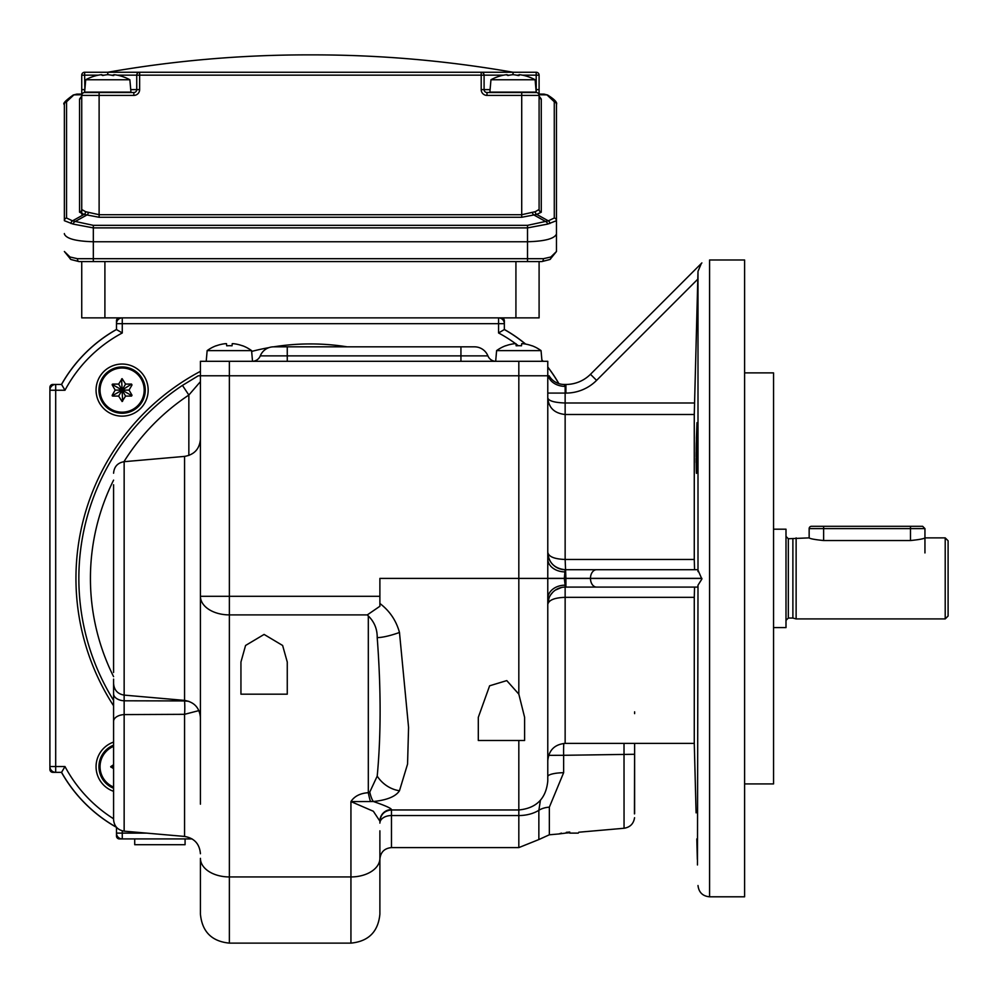 <?xml version="1.0" encoding="UTF-8"?>
<svg xmlns="http://www.w3.org/2000/svg" width="998" height="998" viewBox="0 0 998 998"><rect width="100%" height="100%" fill="white"/><g stroke="black" fill="none" stroke-linecap="round" stroke-linejoin="round"><path stroke-width="1.5" d="M696.816 838.919C695.893 805.311 695.893 805.311 696.816 838.919C695.893 805.311 695.893 805.311 696.816 838.919C697.652 872.526 697.652 872.526 696.816 838.919L697.328 859.44M696.093 462.61L696.105 458.107M696.105 456.747L696.142 452.144M696.192 448.139C696.167 481.747 696.567 481.747 697.377 448.139C697.44 414.532 697.053 414.532 696.192 448.139C696.167 481.747 696.567 481.747 697.377 448.139C697.44 414.532 697.053 414.532 696.192 448.139L696.292 442.7M565.517 833.118L558.93 833.954L561.45 833.118M566.303 832.344L569.771 832.033M634.616 749.086L634.454 813.894M113.585 817.786L113.585 721.404A11.577 6.836 0 0 1 124.151 714.593L124.151 831.159C117.664 830.037 114.134 826.182 113.585 819.62L113.585 679.114M524.611 717.337L524.611 740.491L478.304 740.491L478.304 717.337L489.619 685.801L506.772 680.599L518.823 694.134L524.611 717.337M287.262 662.023L287.262 694.184L240.942 694.184L240.942 662.023L245.57 645.469L264.096 634.429L282.621 645.469L287.262 662.023M113.585 672.477L113.585 484.754M634.578 754.276L563.633 755.299A17.365 1.509 88.8 0 1 563.783 743.448M547.777 776.594A17.365 3.917 180 0 1 563.633 772.689L549.349 807.17L549.349 834.79L558.93 833.954M569.771 832.731L566.303 833.043M113.585 700.384A231.573 231.573 0 0 1 182.447 385.403L198.303 375.772L547.777 375.772L547.777 781.022C546.056 798.6 536.413 808.255 518.823 809.964L518.823 740.491M124.151 831.159L184.568 836.436L184.568 714.319L124.151 714.593L124.151 700.796A11.577 7.023 180 0 1 113.585 693.785M701.394 263.372L698.001 271.344L694.271 414.494L565.142 414.494C554.426 413.322 548.638 407.795 547.777 397.903C548.626 400.922 554.414 402.618 565.142 402.992L694.558 402.992M200.423 804.176L200.423 375.772L548.176 375.772A17.365 13.498 0 0 0 565.142 386.376L564.144 384.455L565.916 384.455L565.916 393.087A43.363 43.363 0 0 0 596.579 380.388A43.363 43.363 0 0 1 565.916 393.087L565.142 393.087L565.142 559.466L694.271 559.466L694.558 569.708L565.916 569.708L697.802 569.708L701.881 579.052L698.001 585.19L697.802 587.086L694.558 587.086L694.271 597.328L565.142 597.328L565.142 743.385C554.589 744.421 548.8 750.209 547.777 760.763M744.608 259.991L744.608 896.803L709.578 896.803L709.578 259.991L744.608 259.991M744.608 783.917L773.55 783.917L773.55 372.878L744.608 372.878M200.423 671.03L200.423 708.231M367.314 614.893L229.365 614.893L229.365 943.122C211.788 941.401 202.132 931.758 200.423 914.168L200.423 858.342A28.942 18.6 180 0 0 229.365 876.943L350.934 876.943L350.934 801.581C354.39 796.229 360.178 793.26 368.312 792.699L369.759 792.088L377.207 776.107C381.074 735.189 381.074 689.019 377.207 637.61C377.294 629.052 374.325 621.841 368.312 615.953L367.314 614.893L379.889 606.26L379.889 578.403L518.823 578.403L518.823 361.301L547.777 361.301L547.777 375.772M379.889 603.478C389.694 610.938 396.231 620.606 399.474 632.47L408.569 727.405L407.558 764.094L399.474 790.753C395.782 796.491 387.099 800.072 373.402 801.519C385.191 805.573 391.216 808.268 391.466 809.59L391.466 847.601C384.43 848.288 380.575 852.142 379.889 859.178L379.889 914.168C378.167 931.758 368.524 941.401 350.934 943.122L350.934 876.943A28.942 18.6 -0 0 0 379.889 858.342M565.142 743.385L694.271 743.385L694.271 597.328M113.585 711.973L113.585 692.612M549.349 807.17A17.365 11.352 180 0 0 538.858 810.289A28.942 18.925 -0 0 1 518.823 815.541L518.823 847.601L538.858 839.555L538.858 810.289L540.417 800.309M696.379 438.396L697.016 422.653M694.271 559.466L694.271 414.494M379.889 830.81L379.889 859.178M697.802 279.166L596.579 380.388L590.479 374.287A34.73 34.73 0 0 1 565.916 384.455A34.73 34.73 0 0 0 590.479 374.287L701.881 262.911M547.777 552.343A17.365 17.365 0 0 0 565.142 569.708C554.414 568.511 548.626 562.722 547.777 552.343C548.638 556.697 554.426 559.067 565.142 559.466L565.916 578.453L701.881 578.453M697.802 587.086L565.142 587.086A17.365 17.365 0 0 0 547.777 604.451C548.638 600.097 554.426 597.727 565.142 597.328L565.142 585.177A17.365 13.535 -0 0 0 547.777 598.713M565.142 569.708L564.319 578.453L565.916 578.453L565.916 587.086L694.558 587.086M547.266 578.453L564.319 578.453L565.142 585.177M200.423 381.648L188.847 395.046A219.997 219.997 0 0 0 123.927 461.712M78.842 578.403A231.573 231.573 0 0 1 182.447 385.403L188.847 395.046L188.847 455.475M391.466 809.59A11.577 11.564 180 0 0 379.889 821.142L373.352 811.262L350.934 801.581L373.402 801.519A28.942 6.088 86.6 0 1 369.759 792.088M368.312 615.953L368.312 792.699A28.942 2.72 83.5 0 0 370.433 801.194M200.423 375.772L200.423 361.301L229.365 361.301L229.365 614.893A28.942 18.6 180 0 1 200.423 596.293L379.889 596.293M198.914 710.601L184.568 714.319A11.577 1.235 90.2 0 0 184.568 700.933L188.834 701.32M548.688 403.167L550.622 406.984M564.144 384.455A17.365 17.365 0 0 1 549.112 375.772A17.365 17.365 0 0 0 564.144 384.455M565.142 571.904A17.365 12.962 -0 0 1 547.777 558.942M634.566 817.711C633.605 823.774 630.1 827.28 624.049 828.265L624.012 743.385M561.674 587.435L555.337 590.117M552.73 592.313L550.597 594.945M549.05 597.914L547.777 604.451M229.365 361.301L518.823 361.301M347.142 346.83A234.468 234.468 0 0 0 273.689 346.83A14.471 14.471 0 0 0 260.278 355.874A14.471 14.471 0 0 1 273.702 346.83L474.499 346.83A14.471 14.471 0 0 1 487.91 355.874L260.278 355.874A8.683 8.683 0 0 1 252.519 361.301L251.583 350.622A37.625 37.625 0 0 0 242.477 345.707L242.477 345.707M495.669 361.301A8.683 8.683 0 0 1 487.91 355.874A8.683 8.683 0 0 0 495.669 361.301L496.605 350.622L541.053 350.622A37.625 37.625 0 0 0 531.934 345.707L531.934 345.707M233.357 343.674A37.625 37.487 180 0 1 242.464 345.807A37.625 37.487 -0 0 0 233.357 343.674L232.235 343.674L232.047 345.807A36.277 36.14 180 0 0 226.683 345.807L226.496 343.674L225.373 343.674A37.625 37.487 180 0 0 216.267 345.807L216.254 345.707A37.625 37.625 0 0 0 207.147 350.622L251.583 350.622M207.147 350.622L206.212 361.301M216.254 345.707L216.267 345.807A37.625 37.487 0 0 1 225.373 343.674M232.235 343.674L232.047 345.807A36.277 36.14 0 0 0 226.683 345.807L226.496 343.674L226.683 345.807M522.827 343.674A37.625 37.487 -0 0 1 531.934 345.807A37.625 37.487 180 0 0 522.827 343.674L521.692 343.674L521.505 345.807A36.277 36.14 180 0 0 516.153 345.807L515.966 343.674L514.831 343.674A37.625 37.487 180 0 0 505.724 345.807L505.724 345.807A37.625 37.487 0 0 1 514.831 343.674M496.605 350.622A37.625 37.625 0 0 1 505.724 345.707M541.053 350.622L541.989 361.301M521.692 343.674L521.505 345.807A36.277 36.14 0 0 0 516.153 345.807L515.966 343.674L516.153 345.807M578.279 833.118L569.771 833.118M634.616 711.824L634.616 713.632M634.616 743.385L634.616 813.732M786 620.369L788.32 618.049L788.32 538.745L809.153 537.872C810.014 538.745 814.842 539.631 823.637 540.542L910.475 540.542L910.475 528.616L809.153 528.616A2.32 2.32 0 0 1 811.474 526.295L823.637 526.295L811.474 526.295M945.206 537.872L948.1 540.766L948.1 616.028L945.206 618.922L945.206 537.872L924.946 537.872C924.098 538.733 919.27 539.631 910.475 540.542M796.13 537.872L796.13 618.922L945.206 618.922M792.886 538.745L792.886 618.049L796.13 618.922M773.55 529.189L786 529.189L786 627.605L773.55 627.605M924.946 552.929L924.946 528.616L910.475 528.616L910.475 526.295L922.626 526.295L823.637 526.295L823.637 540.542M515.504 343.624A138.947 138.947 0 0 0 498.563 332.97L498.563 323.676L122.267 323.676L122.267 332.97L116.479 329.54L116.479 320.782A2.894 2.894 0 0 1 119.373 317.875L501.458 317.875A2.894 2.894 0 0 1 504.352 320.782L504.352 329.54A144.735 144.735 0 0 1 525.447 344.048M122.267 332.97A138.947 138.947 0 0 0 64.995 390.243L49.9 390.243A5.788 5.788 0 0 1 55.688 384.455L52.794 384.455L55.688 384.455L55.688 766.551L64.995 766.551L61.564 772.34L52.794 772.34A2.894 2.894 0 0 1 49.9 769.446L49.9 387.349A2.894 2.894 0 0 1 52.794 384.455L61.564 384.455A144.735 144.735 0 0 1 116.479 329.54M192.09 838.919L119.373 838.919A2.894 2.894 0 0 1 116.479 836.012L116.479 827.28M504.352 329.465A144.735 144.735 0 0 1 525.509 344.061A144.735 144.735 0 0 0 504.352 329.465A144.735 144.735 0 0 1 525.609 344.073M85.441 353.067A144.735 144.735 0 0 1 116.479 329.465A144.735 144.735 0 0 0 61.477 384.455M61.477 772.34A144.735 144.735 0 0 0 116.479 827.33A144.735 144.735 0 0 1 85.441 803.727M96.058 390.093A26.048 26.048 0 0 0 122.105 416.141A26.048 26.048 0 0 0 148.166 390.093A26.048 26.048 0 0 0 122.105 364.045A26.048 26.048 0 0 0 96.058 390.093M113.585 742.088A26.048 26.048 0 0 0 113.585 791.314M268.949 347.628A234.468 234.468 0 0 0 251.658 351.421M200.423 371.331A234.468 234.468 0 0 0 113.585 705.798M541.864 359.966A144.735 144.735 0 0 1 543.024 361.301M547.777 367.127A144.735 144.735 0 0 1 558.78 383.606M498.563 332.97L504.352 329.54M116.429 827.23A144.735 144.735 0 0 1 61.564 772.34M64.995 390.243L61.564 384.455M122.267 830.835L122.267 838.919L119.373 838.919L122.267 838.919A5.788 5.788 0 0 1 116.479 833.118L116.479 836.012L116.479 833.118L146.669 833.118M498.563 317.875L498.563 323.676L504.352 323.676L504.352 320.782L504.352 323.676A5.788 5.788 0 0 0 498.563 317.875L515.929 317.875L515.929 261.588M122.267 317.875A5.788 5.788 0 0 0 116.479 323.676L116.479 320.782L116.479 323.676L122.267 323.676L122.267 317.875L81.736 317.875L81.736 261.588L81.736 317.875M49.9 766.551A5.788 5.788 0 0 0 55.688 772.34L52.794 772.34L55.688 772.34L55.688 766.551L49.9 766.551L49.9 769.446L49.9 766.551M132.01 395.233L131.511 396.094L125.573 396.094L122.105 401.52L118.637 396.094L112.712 396.094L112.213 395.233L115.169 390.093L112.213 384.954L112.712 384.08L118.637 384.08L122.105 378.654L125.573 384.08L131.511 384.08L132.01 384.954L129.041 390.093L132.01 395.233L131.511 396.094M122.105 368.012A22.081 22.081 0 0 0 100.037 390.093A22.081 22.081 0 0 0 122.105 412.174A22.081 22.081 0 0 0 144.186 390.093A22.081 22.081 0 0 0 122.105 368.012M122.105 413.247A23.154 23.154 0 0 0 145.271 390.093A23.154 23.154 0 0 0 122.105 366.94A23.154 23.154 0 0 0 98.952 390.093A23.154 23.154 0 0 0 122.105 413.247M121.606 378.953L122.105 390.093L112.213 395.832M125.573 384.08L122.105 390.093L112.2 384.392M129.041 390.093L122.105 390.093L131.511 384.08M125.573 396.094L122.105 390.093L131.511 395.52M118.637 396.094L122.105 390.093L122.617 401.233M118.637 384.08L122.105 390.093L115.169 390.093M556.46 233.569L556.46 251.508L556.46 220.708L547.702 224.088L527.518 227.893L93.325 227.893L93.325 241.753C75.86 241.254 66.217 238.659 64.371 233.969L64.371 233.569M539.095 317.875L539.095 261.588L539.095 317.875L515.929 317.875M549.224 259.705L541.802 261.588L79.029 261.588L71.606 259.705M539.095 96.033L541.265 99.052L541.265 212.212L536.762 214.408L548.314 220.845L554.289 218.001L554.277 101.759A2.894 2.794 0 0 1 556.46 104.466L556.46 233.969C554.614 238.659 544.97 241.254 527.518 241.753L93.325 241.753L93.325 258.694L543.386 258.694L550.834 256.997L556.46 251.508L550.048 259.443A2.894 2.183 57.7 0 0 550.834 256.997M69.997 256.997L77.445 258.694A2.894 1.584 90 0 0 79.029 261.588L70.783 259.443A2.894 2.183 122.3 0 1 69.997 256.997L64.371 251.508L70.783 259.443M543.386 258.694A2.894 1.584 90 0 1 541.802 261.588L550.048 259.443M98.378 75.149L84.63 75.149L84.63 72.255L107.796 72.255L84.63 72.255A2.894 2.894 0 0 0 81.736 75.149L81.736 95.409A2.894 2.894 0 0 1 84.63 92.515L133.844 92.515A2.894 2.894 0 0 0 136.738 89.62L136.738 75.149A2.894 2.894 0 0 1 139.633 72.255L536.2 72.255A2.894 2.894 0 0 1 536.4 72.255A2.894 2.894 0 0 0 536.2 72.255L536.2 75.149L522.453 75.149M81.736 214.071L81.736 95.409A2.894 2.894 0 0 1 84.63 92.515L99.114 92.515L99.114 214.707L521.717 214.707L535.227 211.701L539.095 209.505A2.894 2.794 180 0 0 541.265 212.212M112.936 75.524L113.797 75.524L112.936 75.524A45.92 39.77 -90 0 0 107.796 74.675L107.796 72.255L139.633 72.255L107.796 72.255C173.889 60.678 240.493 54.89 307.609 54.878L313.222 54.878L307.609 54.878M503.628 75.149L484.092 75.149A2.894 2.894 0 0 0 481.198 72.255L513.034 72.255C446.942 60.678 380.338 54.89 313.222 54.878M71.008 223.54A2.894 2.233 -86.7 0 1 72.517 220.845L93.325 225.348L93.325 227.893L73.128 224.088L64.371 220.708L64.371 104.466A2.894 2.794 -0 0 1 66.554 101.759L66.542 218.001L72.517 220.845L84.069 214.408L79.566 212.212L79.566 99.052L81.736 96.033M535.227 211.701A2.894 2.246 -93.7 0 0 536.762 214.408L521.717 217.277L521.717 95.409L486.987 95.409A5.788 5.788 0 0 1 481.198 89.62L481.198 75.149L484.092 75.149L484.092 89.62L490.093 89.62M486.987 95.409L486.987 92.515L536.2 92.515L536.2 75.149L539.095 75.149L539.095 209.505M554.277 101.759L546.941 94.872L539.095 94.76M93.325 225.348L527.518 225.348L548.314 220.845A2.894 2.233 86.7 0 1 549.823 223.54M81.736 94.76L73.902 94.872L66.554 101.759M85.603 211.701L99.114 214.707L99.114 217.277L84.069 214.408A2.894 2.246 -86.3 0 0 85.603 211.701L81.736 209.505A2.894 2.794 -0 0 1 79.566 212.212M76.921 94.124L81.736 94.062L73.902 94.872A2.894 1.971 61.3 0 0 73.216 95.035L76.759 94.124M556.46 104.466C557.558 102.557 554.601 99.413 547.615 95.035L547.615 95.035A2.894 1.971 -61.3 0 0 546.941 94.872L539.095 94.062L543.91 94.124M532.358 212.524A2.894 1.697 -111.7 0 0 534.13 215.094L545.681 221.531A2.894 1.909 63.3 0 1 547.702 224.088M554.289 218.001A2.894 2.794 0 0 1 556.46 220.708M73.128 224.088A2.894 1.909 -63.3 0 1 75.149 221.531L86.701 215.094A2.894 1.697 -68.3 0 0 88.473 212.524M64.371 220.708A2.894 2.794 -0 0 1 66.542 218.001M539.095 75.149A2.894 2.894 0 0 0 536.4 72.255A2.894 2.894 0 0 1 539.095 75.149A2.894 2.894 0 0 0 538.097 72.966M539.095 95.409A2.894 2.894 0 0 0 536.2 92.515A2.894 2.894 0 0 1 539.095 95.409L521.717 95.409L521.717 92.515M486.987 92.515A2.894 2.894 0 0 1 484.092 89.62A2.894 2.894 0 0 0 486.987 92.515M481.61 72.28A2.894 2.894 0 0 0 481.198 72.255L481.198 75.149L139.633 75.149L139.633 89.62L130.738 89.62M137.724 72.966A2.894 2.894 0 0 0 136.738 75.149A2.894 2.894 0 0 1 139.633 72.255L139.633 75.149L117.203 75.149M84.63 72.255A2.894 2.894 0 0 0 81.736 75.149L84.63 75.149L84.855 89.62M79.566 99.052A2.894 2.794 180 0 0 81.736 96.344L81.724 96.669M539.107 96.669L539.095 96.344A2.894 2.794 180 0 0 541.265 99.052M518.174 75.524L519.047 75.524L518.174 75.524A45.92 39.77 -90 0 0 513.034 74.675A45.92 39.77 90 0 0 507.907 75.524L507.034 74.675A45.92 39.77 -90 0 0 501.894 75.524L501.607 75.586A46.32 46.32 0 0 0 490.966 79.753L535.115 79.753A46.32 46.32 0 0 0 524.474 75.586L524.187 75.524A45.92 39.77 90 0 0 519.047 74.675A45.92 39.77 90 0 1 524.187 75.524M490.966 79.753L489.881 92.103L536.2 92.103L535.115 79.753M501.545 92.103A1.16 1.16 0 0 1 502.431 92.515M524.536 92.103A1.16 1.16 0 0 0 523.638 92.515M519.047 74.675L519.047 75.524M107.796 74.675A45.92 39.77 90 0 0 102.657 75.524L101.784 74.675A45.92 39.77 -90 0 0 96.644 75.524L96.357 75.586A46.32 46.32 0 0 0 85.716 79.753L129.865 79.753A46.32 46.32 0 0 0 119.224 75.586L118.937 75.524A45.92 39.77 90 0 0 113.797 74.675A45.92 39.77 90 0 1 118.937 75.524M85.716 79.753L84.63 92.103L130.95 92.103L129.865 79.753M96.295 92.103A1.16 1.16 0 0 1 97.193 92.515M119.286 92.103A1.16 1.16 0 0 0 118.4 92.515M113.797 74.675L113.797 75.524M134.718 838.919L134.718 844.707L185.079 844.707L185.079 838.919M49.9 390.243L49.9 387.349L49.9 390.243M541.852 359.841A144.735 144.735 0 0 1 543.124 361.301M547.777 367.002A144.735 144.735 0 0 1 558.892 383.644M113.585 746.342A22.081 22.081 0 0 0 113.585 787.06M113.585 768.71L110.678 766.701L113.585 764.693M113.585 745.169A23.154 23.154 0 0 0 113.585 788.233M113.585 766.701L110.965 767.2M113.585 473.227C114.134 466.652 117.664 462.81 124.151 461.687L124.151 700.796L184.568 700.933L184.568 456.398C194.311 454.714 199.588 448.95 200.423 439.095M548.638 755.349L563.633 755.299L563.633 772.689M113.585 480.15A219.997 219.997 0 0 0 113.585 676.644M698.001 571.605L698.001 271.344M518.823 694.134L518.823 578.403L564.319 578.403M697.465 864.967L698.001 585.19M379.889 823.113A11.577 7.572 180 0 1 391.466 815.541L518.823 815.541L518.823 809.964L391.466 809.964C384.43 810.65 380.575 814.518 379.889 821.541M701.881 578.341L547.266 578.341M596.579 569.708A8.62 6.1 -90 0 0 590.479 578.341L590.479 578.453A8.62 6.1 -90 0 0 596.579 587.086M565.142 386.376L565.142 393.087L547.777 393.087M377.207 776.107A28.942 24.888 42.9 0 0 399.474 790.753M377.207 637.61A28.942 6.337 -20.9 0 0 399.474 632.47M273.702 346.83A14.471 14.471 0 0 0 260.278 355.874A8.683 8.683 0 0 1 252.519 361.301M287.262 346.83L287.262 361.301M460.939 346.83L460.939 361.301M518.274 345.72A138.947 138.947 0 0 0 515.991 343.986M64.995 766.551A138.947 138.947 0 0 0 113.585 818.784M527.518 261.588L527.518 225.348M104.902 261.588L104.902 317.875M77.445 258.694L93.325 258.694L93.325 261.588M84.63 92.515L84.63 89.62L81.736 89.62M113.797 75.149L111.202 75.149M104.378 75.149L101.784 75.149M535.976 89.62L539.095 89.62M519.047 75.149L516.453 75.149M509.629 75.149L507.034 75.149M81.736 95.409L133.844 95.409A5.788 5.788 0 0 0 139.633 89.62M521.717 217.277L99.114 217.277M544.072 94.124L547.615 95.035A2.894 1.971 -61.3 0 1 548.139 95.546M72.692 95.558A2.894 1.971 61.3 0 1 73.216 95.035C65.369 100.698 62.412 103.829 64.371 104.466M513.034 74.675L513.034 72.255M481.198 89.62L484.092 89.62M133.844 95.409L133.844 92.515M113.585 683.568C114.134 690.142 117.664 693.984 124.151 695.107L184.568 700.396C194.311 702.081 199.588 707.844 200.423 717.699M184.568 836.436C194.311 838.12 199.588 843.896 200.423 853.739M624.049 828.265L578.803 832.22M124.151 461.687L184.568 456.398M694.271 743.385L696.093 812.859M698.001 885.525C698.825 892.399 702.679 896.167 709.578 896.803M229.365 943.122L350.934 943.122M518.823 847.601L391.466 847.601M538.858 839.555L549.349 834.79M788.32 618.049L792.886 618.049M788.32 538.745L786 536.425M809.153 537.872L809.153 528.616M924.946 528.616L922.626 526.295M484.092 75.149A2.894 2.894 0 0 0 483.107 72.966M82.734 72.966A2.894 2.894 0 0 0 81.736 75.149"/></g></svg>

